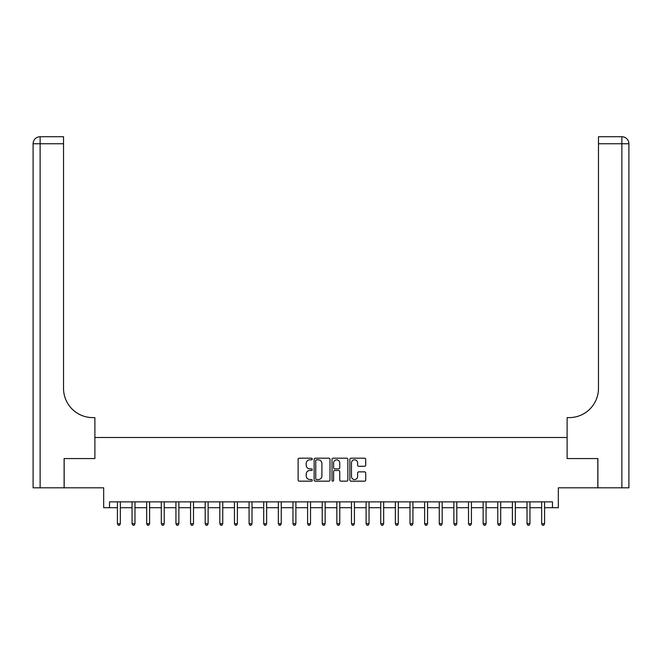 <?xml version="1.0" encoding="UTF-8"?>
<svg xmlns="http://www.w3.org/2000/svg" width="662" height="662" viewBox="0 0 662 662"><rect width="100%" height="100%" fill="white"/><g stroke="black" fill="none" stroke-linecap="round" stroke-linejoin="round"><path stroke-width="0.99" d="M312.274 458.998A0.803 0.803 0 0 0 311.471 458.195L299.265 458.195A1.15 1.15 0 0 0 298.115 459.345L298.115 480.016A1.15 1.15 0 0 0 299.265 481.166L311.471 481.166A0.803 0.803 0 0 0 312.274 480.364A0.803 0.803 0 0 0 311.471 479.561L309.89 479.561A3.674 3.674 0 0 1 306.216 475.887L306.216 474.158A3.674 3.674 0 0 1 309.89 470.483L311.471 470.483A0.803 0.803 0 0 0 312.274 469.681A0.803 0.803 0 0 0 311.471 468.878L309.89 468.878A3.674 3.674 0 0 1 306.216 465.204L306.216 463.474A3.674 3.674 0 0 1 309.89 459.8L311.471 459.8A0.803 0.803 0 0 0 312.274 458.998M364.572 466.288A1.15 1.15 0 0 0 365.722 465.146L365.722 459.345A1.15 1.15 0 0 0 364.572 458.195L351.017 458.195A1.15 1.15 0 0 0 349.867 459.345L349.867 480.016A1.15 1.15 0 0 0 351.017 481.166L364.572 481.166A1.15 1.15 0 0 0 365.722 480.016L365.722 473.016A1.15 1.15 0 0 0 364.572 471.865L358.771 471.865A1.15 1.15 0 0 0 357.621 473.016L357.621 476.483A3.07 3.07 0 0 1 354.551 479.561A3.07 3.07 0 0 1 351.472 476.483L351.472 462.87A3.07 3.07 0 0 1 354.551 459.8A3.07 3.07 0 0 1 357.621 462.87L357.621 465.146A1.15 1.15 0 0 0 358.771 466.288L364.572 466.288M109.52 507.713L109.52 501.862L552.48 501.862L552.48 507.713L558.331 507.713L558.331 487.82L597.827 487.82L597.827 458.559L567.111 458.559L567.111 437.499L94.889 437.499L94.889 458.559L94.889 417.606L92.788 417.606A29.26 29.26 0 0 1 63.527 388.346L63.527 143.753L40.125 143.753L40.125 487.82L64.115 487.82L64.115 458.559L94.889 458.559L64.173 458.559L64.173 487.82L103.669 487.82L103.669 507.713L117.422 507.713M329.999 459.345A1.15 1.15 0 0 0 328.849 458.195L315.294 458.195A1.15 1.15 0 0 0 314.144 459.345L314.144 480.016A1.15 1.15 0 0 0 315.294 481.166L328.849 481.166A1.15 1.15 0 0 0 329.999 480.016L329.999 459.345M333.151 458.195L346.706 458.195A1.15 1.15 0 0 1 347.856 459.345L347.856 480.016A1.15 1.15 0 0 1 346.706 481.166L340.905 481.166A1.15 1.15 0 0 1 339.755 480.016L339.755 471.634A1.15 1.15 0 0 0 338.613 470.483L334.765 470.483A1.15 1.15 0 0 0 333.615 471.634L333.615 480.364A0.803 0.803 0 0 1 332.812 481.166A0.803 0.803 0 0 1 332.001 480.364L332.001 459.345A1.15 1.15 0 0 1 333.151 458.195M120.343 507.713L132.052 507.713M134.974 507.713L146.674 507.713M149.604 507.713L161.305 507.713M164.234 507.713L175.935 507.713M178.864 507.713L190.565 507.713M193.486 507.713L205.195 507.713M208.116 507.713L219.825 507.713M222.746 507.713L234.447 507.713M237.377 507.713L249.078 507.713M252.007 507.713L263.708 507.713M266.637 507.713L278.338 507.713M281.259 507.713L292.968 507.713M295.889 507.713L307.59 507.713M310.519 507.713L322.22 507.713M325.15 507.713L336.85 507.713M339.78 507.713L351.481 507.713M354.41 507.713L366.111 507.713M369.032 507.713L380.741 507.713M383.662 507.713L395.363 507.713M398.292 507.713L409.993 507.713M412.923 507.713L424.623 507.713M427.553 507.713L439.254 507.713M442.175 507.713L453.884 507.713M456.805 507.713L468.514 507.713M471.435 507.713L483.136 507.713M486.065 507.713L497.766 507.713M500.695 507.713L512.396 507.713M515.326 507.713L527.026 507.713M529.948 507.713L541.657 507.713M544.578 507.713L552.48 507.713M316.552 459.8A0.803 0.803 0 0 0 315.749 460.603L315.749 478.758A0.803 0.803 0 0 0 316.552 479.561L318.223 479.561A3.674 3.674 0 0 0 321.897 475.887L321.897 463.474A3.674 3.674 0 0 0 318.223 459.8L316.552 459.8M339.755 462.928A3.07 3.07 0 0 0 336.685 459.858A3.07 3.07 0 0 0 333.615 462.928L333.615 467.728A1.15 1.15 0 0 0 334.765 468.878L338.613 468.878A1.15 1.15 0 0 0 339.755 467.728L339.755 462.928M120.492 501.862L120.434 502.011A1.167 1.167 90.1 0 0 120.343 502.45L120.343 523.75L117.422 523.75L117.422 502.45A1.167 1.167 90.1 0 0 117.34 502.011L117.273 501.862M120.343 523.75L119.466 525.272L118.299 525.272L117.422 523.75M135.122 501.862L135.056 502.011A1.167 1.167 87.3 0 0 134.974 502.45L134.974 523.75L132.052 523.75L132.052 502.45A1.167 1.167 87.3 0 0 131.961 502.011L131.904 501.862M134.974 523.75L134.096 525.272L132.93 525.272L132.052 523.75M149.744 501.862L149.686 502.011A1.167 1.167 87.3 0 0 149.604 502.45L149.604 523.75L146.674 523.75L146.674 502.45A1.167 1.167 87.3 0 0 146.592 502.011L146.534 501.862M149.604 523.75L148.727 525.272L147.552 525.272L146.674 523.75M164.375 501.862L164.317 502.011A1.167 1.167 87.3 0 0 164.234 502.45L164.234 523.75L161.305 523.75L161.305 502.45A1.167 1.167 87.3 0 0 161.222 502.011L161.164 501.862M164.234 523.75L163.357 525.272L162.182 525.272L161.305 523.75M179.005 501.862L178.947 502.011A1.167 1.167 87.3 0 0 178.864 502.45L178.864 523.75L175.935 523.75L175.935 502.45A1.167 1.167 87.3 0 0 175.852 502.011L175.794 501.862M178.864 523.75L177.987 525.272L176.812 525.272L175.935 523.75M40.125 487.82L33.1 487.82L33.1 143.753A7.025 7.025 0 0 1 40.125 136.728L63.527 136.728L63.527 143.753M92.788 417.606A29.26 29.26 0 0 1 63.527 388.346M33.1 143.753A7.025 7.025 0 0 1 40.125 136.728L40.125 143.753L33.1 143.753M597.885 458.559L567.111 458.559L567.111 417.606L569.212 417.606A29.26 29.26 0 0 0 598.473 388.346L598.473 136.728L621.875 136.728A7.025 7.025 0 0 1 628.9 143.753L628.9 487.82L597.885 487.82L597.885 458.559M569.212 417.606A29.26 29.26 0 0 0 598.473 388.346M621.875 487.82L621.875 143.753L628.9 143.753A7.025 7.025 0 0 0 621.875 136.728L621.875 143.753L598.473 143.753M193.635 501.862L193.577 502.011A1.167 1.167 87.3 0 0 193.486 502.45L193.486 523.75L190.565 523.75L190.565 502.45A1.167 1.167 87.3 0 0 190.482 502.011L190.416 501.862M193.486 523.75L192.609 525.272L191.442 525.272L190.565 523.75M208.265 501.862L208.199 502.011A1.167 1.167 87.3 0 0 208.116 502.45L208.116 523.75L205.195 523.75L205.195 502.45A1.167 1.167 87.3 0 0 205.104 502.011L205.046 501.862M208.116 523.75L207.239 525.272L206.072 525.272L205.195 523.75M222.895 501.862L222.829 502.011A1.167 1.167 87.3 0 0 222.746 502.45L222.746 523.75L219.825 523.75L219.825 502.45A1.167 1.167 87.3 0 0 219.734 502.011L219.676 501.862M222.746 523.75L221.869 525.272L220.703 525.272L219.825 523.75M237.517 501.862L237.459 502.011A1.167 1.167 87.3 0 0 237.377 502.45L237.377 523.75L234.447 523.75L234.447 502.45A1.167 1.167 87.3 0 0 234.365 502.011L234.307 501.862M237.377 523.75L236.5 525.272L235.324 525.272L234.447 523.75M252.148 501.862L252.09 502.011A1.167 1.167 87.3 0 0 252.007 502.45L252.007 523.75L249.078 523.75L249.078 502.45A1.167 1.167 87.3 0 0 248.995 502.011L248.937 501.862M252.007 523.75L251.13 525.272L249.955 525.272L249.078 523.75M266.778 501.862L266.72 502.011A1.167 1.167 87.3 0 0 266.637 502.45L266.637 523.75L263.708 523.75L263.708 502.45A1.167 1.167 87.3 0 0 263.625 502.011L263.567 501.862M266.637 523.75L265.752 525.272L264.585 525.272L263.708 523.75M281.408 501.862L281.35 502.011A1.167 1.167 87.3 0 0 281.259 502.45L281.259 523.75L278.338 523.75L278.338 502.45A1.167 1.167 87.3 0 0 278.255 502.011L278.189 501.862M281.259 523.75L280.382 525.272L279.215 525.272L278.338 523.75M296.038 501.862L295.972 502.011A1.167 1.167 87.3 0 0 295.889 502.45L295.889 523.75L292.968 523.75L292.968 502.45A1.167 1.167 87.3 0 0 292.877 502.011L292.819 501.862M295.889 523.75L295.012 525.272L293.845 525.272L292.968 523.75M310.66 501.862L310.602 502.011A1.167 1.167 87.3 0 0 310.519 502.45L310.519 523.75L307.59 523.75L307.59 502.45A1.167 1.167 87.3 0 0 307.507 502.011L307.449 501.862M310.519 523.75L309.642 525.272L308.475 525.272L307.59 523.75M325.29 501.862L325.232 502.011A1.167 1.167 87.3 0 0 325.15 502.45L325.15 523.75L322.22 523.75L322.22 502.45A1.167 1.167 87.3 0 0 322.137 502.011L322.08 501.862M325.15 523.75L324.272 525.272L323.097 525.272L322.22 523.75M339.92 501.862L339.863 502.011A1.167 1.167 87.3 0 0 339.78 502.45L339.78 523.75L336.85 523.75L336.85 502.45A1.167 1.167 87.3 0 0 336.768 502.011L336.71 501.862M339.78 523.75L338.903 525.272L337.728 525.272L336.85 523.75M354.551 501.862L354.493 502.011A1.167 1.167 87.3 0 0 354.41 502.45L354.41 523.75L351.481 523.75L351.481 502.45A1.167 1.167 87.3 0 0 351.398 502.011L351.34 501.862M354.41 523.75L353.525 525.272L352.358 525.272L351.481 523.75M369.181 501.862L369.123 502.011A1.167 1.167 87.3 0 0 369.032 502.45L369.032 523.75L366.111 523.75L366.111 502.45A1.167 1.167 87.3 0 0 366.028 502.011L365.962 501.862M369.032 523.75L368.155 525.272L366.988 525.272L366.111 523.75M383.811 501.862L383.745 502.011A1.167 1.167 87.3 0 0 383.662 502.45L383.662 523.75L380.741 523.75L380.741 502.45A1.167 1.167 87.3 0 0 380.65 502.011L380.592 501.862M383.662 523.75L382.785 525.272L381.618 525.272L380.741 523.75M398.433 501.862L398.375 502.011A1.167 1.167 87.3 0 0 398.292 502.45L398.292 523.75L395.363 523.75L395.363 502.45A1.167 1.167 87.3 0 0 395.28 502.011L395.222 501.862M398.292 523.75L397.415 525.272L396.248 525.272L395.363 523.75M413.063 501.862L413.005 502.011A1.167 1.167 87.3 0 0 412.923 502.45L412.923 523.75L409.993 523.75L409.993 502.45A1.167 1.167 87.3 0 0 409.91 502.011L409.852 501.862M412.923 523.75L412.045 525.272L410.87 525.272L409.993 523.75M427.693 501.862L427.635 502.011A1.167 1.167 87.3 0 0 427.553 502.45L427.553 523.75L424.623 523.75L424.623 502.45A1.167 1.167 87.3 0 0 424.541 502.011L424.483 501.862M427.553 523.75L426.676 525.272L425.501 525.272L424.623 523.75M442.324 501.862L442.266 502.011A1.167 1.167 87.3 0 0 442.175 502.45L442.175 523.75L439.254 523.75L439.254 502.45A1.167 1.167 87.3 0 0 439.171 502.011L439.105 501.862M442.175 523.75L441.297 525.272L440.131 525.272L439.254 523.75M456.954 501.862L456.896 502.011A1.167 1.167 87.3 0 0 456.805 502.45L456.805 523.75L453.884 523.75L453.884 502.45A1.167 1.167 87.3 0 0 453.801 502.011L453.735 501.862M456.805 523.75L455.928 525.272L454.761 525.272L453.884 523.75M471.584 501.862L471.518 502.011A1.167 1.167 87.3 0 0 471.435 502.45L471.435 523.75L468.514 523.75L468.514 502.45A1.167 1.167 87.3 0 0 468.423 502.011L468.365 501.862M471.435 523.75L470.558 525.272L469.391 525.272L468.514 523.75M486.206 501.862L486.148 502.011A1.167 1.167 87.3 0 0 486.065 502.45L486.065 523.75L483.136 523.75L483.136 502.45A1.167 1.167 87.3 0 0 483.053 502.011L482.995 501.862M486.065 523.75L485.188 525.272L484.013 525.272L483.136 523.75M500.836 501.862L500.778 502.011A1.167 1.167 87.3 0 0 500.695 502.45L500.695 523.75L497.766 523.75L497.766 502.45A1.167 1.167 87.3 0 0 497.683 502.011L497.625 501.862M500.695 523.75L499.818 525.272L498.643 525.272L497.766 523.75M515.466 501.862L515.408 502.011A1.167 1.167 87.3 0 0 515.326 502.45L515.326 523.75L512.396 523.75L512.396 502.45A1.167 1.167 87.3 0 0 512.314 502.011L512.256 501.862M515.326 523.75L514.448 525.272L513.273 525.272L512.396 523.75M530.096 501.862L530.039 502.011A1.167 1.167 87.3 0 0 529.948 502.45L529.948 523.75L527.026 523.75L527.026 502.45A1.167 1.167 87.3 0 0 526.944 502.011L526.878 501.862M529.948 523.75L529.07 525.272L527.904 525.272L527.026 523.75M544.727 501.862L544.661 502.011A1.167 1.167 87.3 0 0 544.578 502.45L544.578 523.75L541.657 523.75L541.657 502.45A1.167 1.167 87.3 0 0 541.566 502.011L541.508 501.862M544.578 523.75L543.701 525.272L542.534 525.272L541.657 523.75"/></g></svg>
